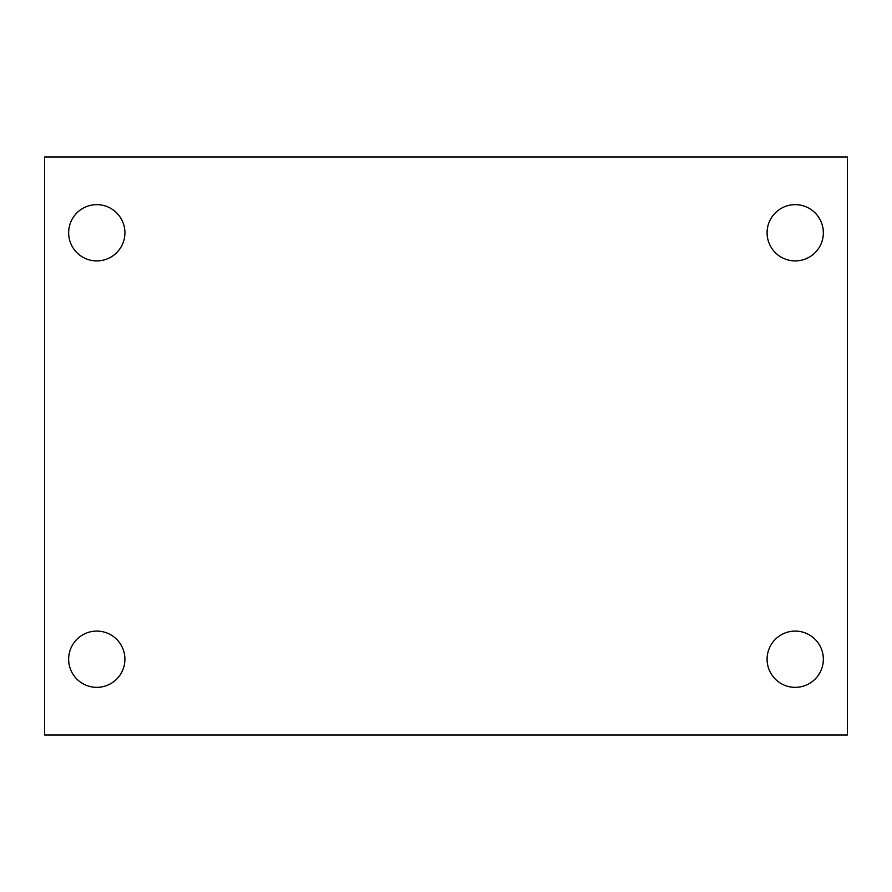 <?xml version="1.0" encoding="UTF-8"?>
<svg xmlns="http://www.w3.org/2000/svg" width="892" height="892" viewBox="0 0 892 892"><rect width="100%" height="100%" fill="white"/><g stroke="black" fill="none" stroke-linecap="round" stroke-linejoin="round"><path stroke-width="1.34" d="M44.6 156.992L847.4 156.992L847.4 735.008L44.6 735.008L44.6 156.992M96.782 631.09A28.131 28.131 0 0 1 124.913 659.221A28.131 28.131 0 0 1 96.782 687.353A28.131 28.131 0 0 1 68.651 659.221A28.131 28.131 0 0 1 96.782 631.09M795.218 631.09A28.131 28.131 0 0 1 823.349 659.221A28.131 28.131 0 0 1 795.218 687.353A28.131 28.131 0 0 1 767.087 659.221A28.131 28.131 0 0 1 795.218 631.09M795.218 204.647A28.131 28.131 0 0 1 823.349 232.779A28.131 28.131 0 0 1 795.218 260.91A28.131 28.131 0 0 1 767.087 232.779A28.131 28.131 0 0 1 795.218 204.647M96.782 204.647A28.131 28.131 0 0 1 124.913 232.779A28.131 28.131 0 0 1 96.782 260.91A28.131 28.131 0 0 1 68.651 232.779A28.131 28.131 0 0 1 96.782 204.647"/></g></svg>
